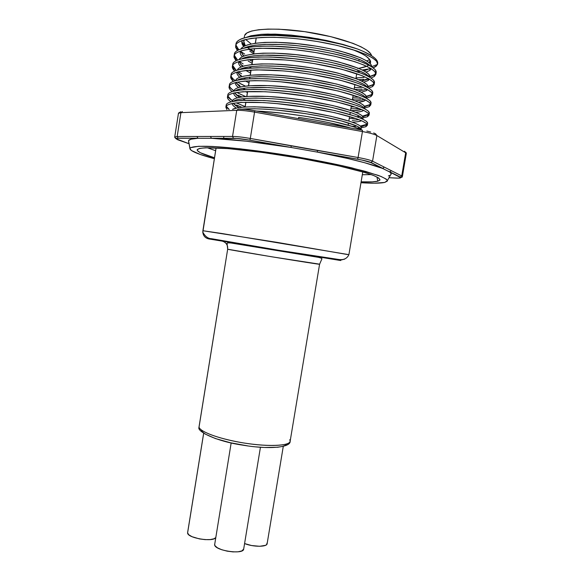 <?xml version="1.0" encoding="UTF-8"?>
<svg xmlns="http://www.w3.org/2000/svg" width="581" height="581" viewBox="0 0 581 581"><rect width="100%" height="100%" fill="white"/><g stroke="black" fill="none" stroke-linecap="round" stroke-linejoin="round"><path stroke-width="0.87" d="M377.737 181.214L377.004 177.009L377.737 181.214L372.225 181.868L361.128 181.809C369.08 182.136 374.614 181.94 377.737 181.214L379.952 180.066C379.959 178.846 377.744 177.285 373.314 175.382C367.584 173.298 359.792 170.996 349.944 168.468C333.414 164.496 314.198 160.639 292.294 156.914C263.592 152.2 235.973 148.91 217.962 147.952C205.318 147.472 198.411 148.068 197.22 149.745L199.566 148.438L205.587 147.777L228.231 148.627L262.176 152.382L301.343 158.46L337.997 165.679L365.202 172.615L373.815 175.578L378.754 178.047L380.01 179.936L377.737 181.214M197.38 149.462L197.402 150.61L200.322 152.716L214.483 157.792C203.619 154.619 197.86 152.069 197.199 150.138L197.22 149.745M188.593 141.728L189.972 148.257C191.483 146.586 198.971 145.911 212.181 146.448C231.049 147.436 259.823 150.82 290.064 155.715C313.174 159.586 333.726 163.631 351.73 167.851L378.042 175.302C383.431 177.401 386.547 179.166 387.396 180.582L384.738 182.434C380.439 183.349 372.515 183.443 360.975 182.724L374.447 183.204L384.738 182.434L387.338 181.083L387.222 180.154L386.133 179.057L380.933 176.406L365.667 171.439L342.332 165.679L291.742 155.991L240.214 148.801L215.566 146.63L198.651 146.289L190.59 147.668L189.893 148.467L191.36 150.501L200.14 154.423L214.338 158.707C198.157 154.35 190.009 150.937 189.893 148.467L188.745 141.975M369.944 59.974L369.472 62.821L369.944 59.974M244.478 36.073L244.18 37.932M245.654 39.472L251.188 43.96L245.654 39.472M366.887 60.969L369.639 59.516L366.887 60.969M368.775 65.094C366.596 66.648 362.871 67.766 357.591 68.449M249.605 49.087L253.991 51.477L247.223 47.453M245.284 45.732L243.73 41.149L243.962 43.902L245.284 45.732M174.707 137.007L177.169 136.513L174.707 137.007L175.912 138.685L178.185 138.249L177.169 136.513L180.923 112.663L182.39 111.53L180.923 112.663L236.728 110.325L232.538 136.441L177.169 136.513L180.923 112.663L178.432 113.353L180.923 112.663L236.728 110.325L232.538 136.441C236.903 136.484 242.822 137.152 250.309 138.445L254.558 112.111L362.435 131.553L358.092 157.509L304.524 148.257L250.309 138.445L254.558 112.111C247.07 110.804 241.122 110.208 236.728 110.325C241.122 110.208 247.07 110.804 254.558 112.111L254.674 110.724L245.407 109.41L238.283 109.09L236.728 110.325L238.283 109.09C242.328 108.974 247.796 109.519 254.674 110.724L254.558 112.111L362.435 131.553L358.092 157.509C365.289 158.816 370.112 160.044 372.552 161.184L376.866 135.555L405.669 152.781L401.732 175.934L402.386 176.53L406.301 153.5L405.669 152.781L401.732 175.934L372.552 161.184L376.866 135.555C374.447 134.226 369.639 132.896 362.435 131.553L362.377 130.151L254.703 110.731M256.279 37.801L255.408 43.234L256.279 37.801M254.551 48.564L253.694 53.888L254.551 48.564M252.822 59.32L251.98 64.535L252.822 59.32M251.094 70.054L250.273 75.16L251.094 70.054M249.953 77.128L249.699 78.725L249.953 77.128M249.365 80.781L248.566 85.777L249.365 80.781M247.644 91.493L246.86 96.388L247.644 91.493M245.923 102.191L245.153 106.977L245.923 102.191M241.95 41.462L242.059 41.178C241.485 42.754 242.045 44.526 243.73 46.502M241.928 41.629L244.361 46.16L241.972 42.522M248.588 49.225L253.904 52.014L248.588 49.225M243.73 46.495L241.892 41.839M249.823 51.302L253.679 53.445L249.823 51.302M369.806 70.475L366.117 72.073L369.806 70.475L370.119 68.616L369.806 70.475L371.201 68.681L369.806 70.475M364.316 70.744L370.54 68.275L364.316 70.744M357.075 71.637L360.656 71.31L357.075 71.637M242.35 56.764C240.672 54.934 239.975 53.365 240.251 52.065L240.418 51.433C239.837 53.002 240.476 54.774 242.342 56.764M248.24 61.158L252.103 63.22L248.24 61.158M368.122 80.548L363.786 82.182L368.122 80.548L368.434 78.689L368.122 80.548L369.4 79.161L368.122 80.548M361.266 80.868C364.853 80.301 367.243 79.575 368.434 78.689L361.266 80.868M249.06 59.64L252.394 61.412L249.06 59.64M240.541 51.143L243.882 56.088L240.585 51.448M241.006 67.026C239.125 65.152 238.326 63.569 238.617 62.276L238.776 61.68C238.181 63.235 238.922 65.014 241.006 67.026M246.664 70.991L250.534 72.995L246.664 70.991M366.437 90.614L361.295 92.256L366.437 90.614L366.684 89.147L366.437 90.614L367.541 89.605L366.437 90.614M358.324 90.868C362.29 90.425 364.97 89.801 366.364 88.98C364.752 89.852 362.072 90.483 358.324 90.868M248.85 70.207L250.825 71.187L248.85 70.207M241.95 65.762L238.944 61.513L241.95 65.762M239.721 77.28C237.6 75.37 236.685 73.765 236.983 72.48L237.077 72.08C236.59 73.591 237.476 75.319 239.721 77.28M248.958 82.756L245.458 81.028L248.958 82.756M364.759 100.666C363.786 101.312 361.738 101.849 358.608 102.278L364.759 100.666L364.926 99.663L364.759 100.666L365.623 100.012L364.759 100.666M355.543 100.774C359.661 100.469 362.515 99.976 364.113 99.271C362.21 100.041 359.189 100.557 355.042 100.803L355.543 100.774M240.352 75.719L241.587 76.663L237.404 71.986L240.352 75.719M238.464 87.506C236.075 85.56 235.044 83.947 235.349 82.669L235.363 82.582C235.087 84.027 236.133 85.676 238.508 87.542L238.464 87.506M247.39 92.51L245.4 91.587L247.39 92.51M363.074 110.71C362.021 111.385 359.537 111.893 355.63 112.256C359.196 111.973 361.68 111.458 363.074 110.71L363.169 110.165L363.074 110.71L363.619 110.375L363.074 110.71M353.909 110.564L361.709 109.511C359.421 110.179 355.942 110.564 351.265 110.651L353.909 110.564M238.762 85.668L240.578 86.961L235.915 82.444L238.762 85.668M236.874 97.441C234.601 95.691 233.547 94.231 233.7 93.062C233.627 94.442 234.847 96.025 237.368 97.797L236.874 97.441M361.397 120.739C360.256 121.444 357.199 121.916 352.231 122.148C356.727 121.988 359.784 121.523 361.397 120.739L361.397 120.739M352.282 120.347L359.087 119.693L352.282 120.347M237.164 95.604L239.692 97.267L234.484 92.88L237.164 95.604M364.519 108.647L364.737 107.369L363.633 105.27L359.828 102.866L353.451 100.215L334.663 94.805L308.969 89.815L290.391 87.332L269.228 85.61L248.421 85.792L241.057 86.852C236.801 87.905 234.506 89.111 234.165 90.454L234.027 90.963M235.283 107.369C233.192 105.851 232.124 104.565 232.08 103.52C232.226 104.849 233.642 106.367 236.329 108.066L235.283 107.369M235.574 105.531L238.965 107.587L233.126 103.309L235.574 105.531M362.769 119.112L363.038 117.536L361.905 115.575L358.085 113.317L351.687 110.797L332.877 105.582L307.182 100.695L288.612 98.204L267.478 96.41L246.714 96.395L239.372 97.325C235.138 98.283 232.858 99.395 232.538 100.651L232.393 101.13M288.241 44.926C294.276 45.253 303.464 46.342 315.803 48.194L333.574 51.629L351.723 56.582L360.198 59.734L366.509 62.879L370.228 65.82M247.484 46.77L254.943 45.224L264.638 44.388L281.908 44.534M371.557 66.604L370.555 63.903L366.836 60.94L360.525 57.766L341.824 51.564C336.806 50.089 328.236 48.296 316.129 46.175L297.508 43.698L276.244 42.297L264.965 42.398L255.262 43.255L247.796 44.824C243.94 46.102 241.667 47.482 240.984 48.964C244.594 41.97 276.171 40.125 310.988 45.376C346.632 50.634 372.479 60.584 371.557 66.619M253.229 55.878L262.902 55.151L286.469 55.827C292.497 56.175 301.677 57.279 314.009 59.124L331.78 62.501L349.936 67.323L358.426 70.359L364.759 73.38L368.499 76.176M369.792 77.186L368.819 74.266L365.079 71.434L358.753 68.398L340.03 62.392C335.005 60.961 326.442 59.197 314.336 57.105L295.722 54.629L274.486 53.147L263.222 53.161L253.548 53.91L246.112 55.348C242.016 56.626 239.713 58.02 239.19 59.523C241.921 52.784 273.135 51.005 308.024 56.146C343.923 61.288 370.38 70.955 369.865 76.707L375.878 74.375L374.244 76.539L371.019 77.97M284.697 66.721L312.215 70.04L337.91 75.203L356.654 80.977L363.009 83.86L366.771 86.525M244.107 67.803L251.522 66.517L261.167 65.9L278.386 66.27M368.143 87.012L367.09 84.608L363.328 81.921L356.981 79.016L338.244 73.206C333.211 71.819 324.648 70.09 312.549 68.021L293.942 65.537L272.729 63.983L261.494 63.91L251.834 64.549L244.419 65.864C240.127 67.12 237.803 68.507 237.44 70.018C239.387 63.569 270.049 61.877 304.843 66.873C340.851 71.884 367.969 81.202 368.165 86.707L374.193 84.354C374.389 78.239 345.07 67.883 305.737 62.312C267.703 56.756 234.368 58.717 232.494 65.813L232.807 63.859L232.494 65.813C232.698 64.244 235.174 62.719 239.931 61.23L247.927 59.77L258.4 59.051L284.007 59.901C290.565 60.308 300.566 61.528 314.009 63.561L341.984 69.313L362.29 75.762L369.117 78.994L373.104 81.986L374.164 84.586L372.559 86.598L368.71 88.08L372.559 86.598L372.879 84.673L372.559 86.598L374.193 84.354M282.932 77.593L310.428 80.941L336.123 86.01L354.889 91.58L361.259 94.333L365.042 96.853M242.43 78.304L249.808 77.142L259.438 76.634L276.621 77.128M366.277 98.174L366.437 97.194L365.362 94.943L361.578 92.401L355.216 89.619L336.45 84.013L310.755 78.929L292.163 76.445L270.978 74.804L250.128 75.174L242.735 76.365C238.464 77.52 236.155 78.813 235.806 80.243C237.665 74.194 267.892 72.799 302.381 77.694C338.178 82.611 365.529 91.5 366.444 96.722L372.472 94.354C371.891 88.552 342.303 78.653 303.202 73.191C265.502 67.766 232.654 69.386 230.86 76.053L231.173 74.092L230.86 76.053C231.049 74.564 233.504 73.141 238.239 71.768L246.213 70.446L256.657 69.843L282.228 70.853C288.779 71.281 298.772 72.516 312.208 74.542L340.183 80.185L360.518 86.409L367.359 89.503L371.368 92.335L372.457 94.783L370.874 96.649L366.277 98.16L370.874 96.649L371.194 94.732L370.874 96.649L372.472 94.354M240.745 88.791L248.102 87.753L268.901 87.608L281.168 88.457L308.634 91.827L326.399 95.044L339.711 98.131L353.125 102.169L359.508 104.798M279.403 99.307L306.848 102.706L332.55 107.572L351.36 112.75L357.765 115.249L361.593 117.485L362.726 119.098C361.985 114.907 337.169 107.202 303.282 102.169C269.954 97.18 239.321 96.795 233.271 101.334M239.06 99.264L246.395 98.356L255.981 98.066L273.106 98.792M361.978 118.749L362.464 118.422L361.978 118.749M359.864 127.784L361.026 129.563C361.505 126.447 343.574 120.42 316.732 115.525C288.329 110.492 258.32 107.746 241.986 109.141L254.253 108.763L265.408 109.184L277.638 110.15L305.069 113.571L322.833 116.672L341.04 120.826L356.022 125.685L359.864 127.784M361.026 129.563L361.338 127.682L360.184 125.881L356.342 123.753L349.922 121.364L331.097 116.345L305.395 111.559L277.965 108.146L254.572 106.788L245.008 106.991L237.694 107.79L232.538 109.344C239.793 105.481 269.083 106.221 301.031 110.913C333.654 115.684 358.179 122.729 361.113 126.825L367.156 124.428C364.287 119.563 333.988 110.956 295.62 105.771C258.944 100.651 227.512 101.297 225.958 106.686L226.27 104.733L225.958 106.686C226.111 105.451 228.522 104.326 233.192 103.302L241.086 102.394L263.578 102.583L276.905 103.621L306.812 107.398L334.794 112.707L355.194 118.292L362.094 120.957L366.175 123.332L367.337 125.307L365.827 126.738L361.324 127.784L365.827 126.738L366.153 124.821L365.827 126.738L367.156 124.428M373.111 67.737L375.929 66.466L377.621 63.852M377.592 64.157L377.701 63.503C378.238 59.313 371.52 54.491 357.562 49.022L341.802 44.374L322.332 40.212L301.285 37.119L272.38 35.172L263.905 35.281L249.54 36.683C244.318 37.787 241.159 38.738 240.069 39.53C237.745 40.793 236.416 42.064 236.082 43.35L235.77 45.311C236.002 43.575 238.515 41.847 243.308 40.125L251.362 38.382L261.886 37.424L274.145 37.3L287.573 37.961C294.153 38.31 304.168 39.508 317.618 41.563L336.98 45.383L356.69 50.91L365.856 54.425L372.639 57.947L376.582 61.237L377.592 64.157L375.929 66.466L377.534 64.404C379.328 57.672 350.597 46.32 310.828 40.51C272.133 34.686 237.818 37.315 235.77 45.311L235.661 47.352L237.382 50.532L235.617 45.921M244.31 55.929L242.604 54.868L244.31 55.929M252.052 59.858L251.137 59.444L252.052 59.858M363.684 79.314L358.615 79.677L363.684 79.314M374.563 74.608L374.244 76.539L374.563 74.608L375.827 73.38L374.563 74.608L369.879 76.467L374.563 74.608M363.996 77.44L356.015 77.912L363.996 77.44M244.739 54.12L240.563 51.31L244.739 54.12M235.908 44.962L238.813 49.799L235.908 44.962M371.027 77.97L374.244 76.539L375.878 74.375L376.205 72.422L375.173 69.633L371.215 66.459L364.41 63.06L355.238 59.64L344.134 56.35C338.672 54.759 329.347 52.791 316.158 50.467L295.86 47.729L272.714 46.124L260.47 46.175L249.975 47.032L241.943 48.659C237.302 50.191 234.804 51.84 234.441 53.605L234.128 55.573C234.346 53.917 236.845 52.29 241.616 50.685L249.648 49.08L260.143 48.245L285.794 48.935C292.359 49.312 302.367 50.525 315.81 52.573L335.172 56.328L354.897 61.702L364.069 65.101L370.874 68.478L374.847 71.616L375.878 74.375C376.866 67.948 347.837 57.098 308.279 51.418C269.918 45.732 236.097 48.027 234.128 55.573L233.983 57.207L236.002 60.802L233.983 56.146M242.865 65.82L240.614 64.469L242.865 65.82M362.05 89.104L354.73 89.438L362.05 89.104M362.362 87.23L354.403 87.593M368.136 86.395L372.879 84.673L374.091 83.584L372.879 84.673L368.136 86.395M243.163 63.946L239.234 61.426M234.288 55.188C234.361 56.524 235.45 58.158 237.564 60.097L234.288 55.188M232.625 64.963L232.872 63.678C235.305 56.524 269.17 54.694 307.385 60.395C346.704 66.096 375.457 76.576 374.491 82.647L373.438 79.996L369.451 76.983L362.631 73.722L342.332 67.236C336.864 65.682 327.539 63.757 314.35 61.463L294.073 58.717L270.957 57.025L258.734 56.982L248.261 57.722L240.251 59.211C235.632 60.627 233.155 62.174 232.807 63.859L232.327 67.076L234.673 71.064C232.843 69.219 232.073 67.65 232.356 66.365M241.289 75.632L238.653 74.092L241.289 75.632M360.416 98.879L352.478 99.111L360.416 98.879M372.341 93.773L371.194 94.732L366.335 96.315L371.194 94.732L372.341 93.781M241.594 73.758L238.275 71.753M236.097 70.156L232.669 65.413C232.77 66.692 233.918 68.275 236.097 70.156M372.457 94.783L372.784 92.829L371.702 90.36L367.693 87.491L360.852 84.376L351.65 81.195L340.524 78.101C335.063 76.598 325.73 74.709 312.549 72.443L292.279 69.691L269.192 67.919L256.991 67.781L246.547 68.398L238.566 69.749C233.969 71.056 231.499 72.502 231.173 74.092L230.693 76.975L233.395 81.325C231.318 79.437 230.432 77.854 230.722 76.569M239.721 85.429L236.721 83.729L239.721 85.429M358.782 108.647L350.873 108.77L358.782 108.647M369.189 106.693L364.621 108.044L369.189 106.693L369.509 104.769L369.189 106.693L370.729 104.362C369.371 98.879 339.536 89.43 300.667 84.063C263.309 78.747 230.933 80.04 229.226 86.271L229.539 84.318L229.226 86.271C229.401 84.87 231.841 83.548 236.554 82.291L244.507 81.108L254.921 80.628L267.093 80.875L280.449 81.79L310.407 85.509L338.382 91.035L358.738 97.049L365.602 99.997L369.639 102.677L370.751 104.965L369.189 106.693M364.461 106.236L369.509 104.769L370.591 103.955L369.509 104.769L364.461 106.236M240.018 83.555L245.393 86.111L237.44 82.095M234.506 80.091L235.298 80.686C232.756 78.842 231.34 77.15 231.056 75.617C231.194 76.83 232.342 78.319 234.506 80.091M229.437 84.63L229.539 84.318C231.325 77.869 264.951 76.634 303.275 82.277C342.775 87.934 371.92 97.739 371.07 103.033L369.966 100.702L365.936 97.993L359.08 95.015L349.856 91.958L338.73 88.958L310.748 83.41L290.493 80.657L267.434 78.798L255.255 78.566L244.833 79.067L236.881 80.272C232.298 81.471 229.851 82.822 229.539 84.318L229.074 86.896C228.936 88.276 229.974 89.837 232.182 91.587C229.815 89.648 228.783 88.036 229.096 86.758M238.152 95.219L241.776 96.918L238.152 95.219M355.674 118.451L349.261 118.422L355.674 118.451M367.512 116.723L362.972 117.921L367.512 116.723L367.831 114.806L367.512 116.723L368.957 114.392C366.836 109.213 336.762 100.193 298.14 94.921C261.123 89.714 229.219 90.68 227.592 96.482L227.905 94.529L227.592 96.482C227.752 95.168 230.178 93.94 234.869 92.8L242.793 91.754L265.335 91.74L278.677 92.713L308.605 96.461L336.588 101.878L356.966 107.674L363.844 110.484L367.904 113.012L369.044 115.14L367.512 116.723M362.159 118.03L360.678 118.183L362.159 118.03M357.46 116.541L359.988 116.396L357.46 116.541M362.486 116.142L368.833 114.123L362.486 116.142M238.45 93.345L245.502 96.497L236.757 92.452M232.923 90.019L234.049 90.818C231.325 88.987 229.793 87.317 229.444 85.821C229.618 86.954 230.78 88.356 232.923 90.019M231.027 101.835C228.333 99.838 227.142 98.211 227.469 96.94M236.583 104.994L241.711 107.245L236.583 104.994M360.038 127.914L357.351 128.096L360.038 127.914M355.833 126.288L352.028 126.309M360.38 126.033L367.061 124.276L360.38 126.033M236.881 103.127L245.124 106.606L236.285 102.83M232.509 100.724C229.785 98.988 228.231 97.412 227.846 96.003L231.332 99.939M367.337 125.307L367.664 123.361L366.509 121.356L362.428 118.952L355.536 116.258L335.135 110.637L307.153 105.306L286.92 102.546L263.919 100.513L241.413 100.36L233.511 101.29C228.972 102.271 226.561 103.418 226.27 104.733L225.922 106.795L226.859 109.591L225.842 107.115M226.249 106.185L229.234 109.489L226.249 106.185M369.044 115.14L369.371 113.201L368.238 111.036L364.178 108.48L357.308 105.64L336.929 99.801L308.947 94.362L288.706 91.609L265.67 89.663L253.519 89.336L243.119 89.721L235.196 90.789C230.635 91.878 228.21 93.12 227.905 94.529L227.483 96.838C227.186 98.269 228.377 99.947 231.056 101.857M298.474 118.626L298.685 117.369L314.495 119.889L329.064 122.678L350.684 128.038C338.106 124.225 320.77 120.674 298.678 117.377L298.474 118.626M262.162 111.349L256.439 111.044C275.256 111.973 296.078 114.472 318.911 118.531C340.016 122.576 354.439 126.44 362.188 130.115L353.764 126.861L333.341 121.458L305.359 116.229L285.14 113.469L262.162 111.349M244.652 35.405L246.903 32.972L251.646 31.04L258.756 29.725L268.015 29.101L279.069 29.203L304.611 31.643L330.8 36.654L352.863 43.299L361.113 46.858L367.076 50.351L370.576 53.655L371.506 55.653C370.547 48.499 342.565 37.62 309.019 32.311C275.474 26.929 246.664 28.738 244.652 35.405M255.32 43.248L256.112 38.302M227.483 96.838L232.538 100.651C234.245 95.393 263.6 94.594 297.465 99.293C332.819 104.043 360.598 112.14 362.914 116.781L368.957 114.392M245.472 100.164L242.422 98.734M229.074 86.896L234.012 91.057L234.165 90.454C235.951 84.804 265.742 83.708 299.919 88.501C335.498 93.33 363.074 101.82 364.694 106.744L370.729 104.362M245.262 89.576L242.952 88.37M245.393 79.016L243.671 78.028M245.785 68.485L244.536 67.694M357.271 70.359L358.274 70.301L357.271 70.359M362.304 69.974L369.879 68.783L362.304 69.974M373.227 67.824L375.929 66.466M226.132 105.437L226.27 104.733C228.021 98.864 263.454 98.61 303.129 104.689C343.473 110.724 371.404 120.107 367.265 124.102M227.767 95.052L227.905 94.529C229.698 88.305 264.791 87.622 304.197 93.635C344.38 99.612 372.566 109.337 369.088 113.847M354.788 106.926L351.178 106.926M231.144 74.179L231.173 74.092C233.054 67.164 267.478 65.631 306.347 71.492C346.211 77.324 374.854 87.68 372.682 93.2M358.935 97.121L352.79 97.267M249.786 77.622L248.871 77.237M251.348 67.941L248.893 66.859M234.259 54.774L234.644 53.132C237.898 45.732 271.857 43.764 309.804 49.479C348.745 55.21 377.062 65.936 376.212 72.378M235.886 44.577L236.445 42.551C239.045 37.148 258.683 34.025 283.194 35.55C308.155 36.85 340.226 42.805 357.562 49.022L343.262 44.512L326.769 40.532L309.048 37.322L291.393 35.136L275.125 34.112L261.356 34.337L250.999 35.768L261.356 34.337L267.834 34.068L291.393 35.136L317.945 38.804L343.262 44.512L357.562 49.022L363.481 51.448L372.363 56.226L375.239 58.499L377.025 60.656L377.73 62.661L377.374 64.484L375.994 66.111L373.757 67.454M242.422 40.416L242.059 41.178M370.329 65.944C365.064 59.908 341.955 52.13 311.525 47.533C281.683 43.096 254.057 43.248 244.013 48.114M240.607 50.997L240.418 51.433M368.906 76.67C364.367 70.947 340.894 63.155 309.818 58.478C279.345 53.939 251.137 54.011 241.769 58.826M367.432 87.353C363.706 81.957 339.878 74.172 308.141 69.408C277.006 64.774 248.21 64.745 239.568 69.509M365.921 97.986C363.081 92.96 338.897 85.182 306.477 80.338C274.66 75.588 245.269 75.457 237.418 80.149M364.352 108.567C362.5 103.941 337.989 96.192 304.858 91.253C272.307 86.395 242.306 86.141 235.32 90.759M402.386 176.537L401.732 175.934L400.142 177.169L401.732 175.934L391.391 170.705L389.749 171.991L382.596 168.432L400.142 177.169C401.58 177.968 400.28 178.273 396.249 178.098L389.009 177.728L398.719 178.149L400.752 177.67L389.749 171.991L391.391 170.705L384.273 167.11L382.596 168.432L384.273 167.11L372.552 161.184L370.816 162.564L372.552 161.184C370.112 160.044 365.289 158.816 358.092 157.509L357.511 159.201C364.127 160.4 368.557 161.518 370.816 162.564L382.596 168.432C369.836 163.515 348.041 158.068 317.204 152.084L357.511 159.201L358.092 157.509L317.713 150.37L317.204 152.084L290.899 147.436L317.204 152.084L347.896 158.526L364.701 162.745L382.596 168.432L370.816 162.564L361.948 160.058L317.204 152.084L317.713 150.37L291.364 145.708L290.899 147.436L291.364 145.708L250.309 138.445L249.917 140.195L290.914 147.414C258.342 142.222 231.87 139.179 211.477 138.3L197.954 138.278L196.923 136.484L177.169 136.513L178.185 138.249L211.477 138.3L210.438 136.47L211.477 138.3L233.591 138.336L232.538 136.441L233.591 138.336C237.6 138.394 243.047 139.012 249.917 140.195L236.714 138.467L211.477 138.3L246.584 141.227L290.899 147.436L249.917 140.195L250.309 138.445C242.822 137.152 236.903 136.484 232.538 136.441L196.923 136.484L197.954 138.278C192.224 138.612 189.079 139.404 188.513 140.646L190.996 139.193L197.954 138.278L178.185 138.249L175.912 138.685L188.978 143.718L178.04 139.876L175.912 138.685L174.707 137.043M362.457 130.166L362.435 131.553C369.639 132.896 374.447 134.226 376.866 135.555L375.646 133.848L373.685 132.955M370.671 131.996L366.814 131.037M180.691 111.748L178.505 113.084M207.25 147.734L215.616 150.704L207.25 147.734M371.194 174.583L362.319 174.736L371.099 174.59M390.519 175.055L391.209 173.835L389.749 171.991L390.991 173.247L391.151 174.322M390.265 175.215L388.384 175.92M223.598 138.322L223.896 136.448L223.598 138.322M199.101 138.227L177.989 138.184C175.883 138.539 174.787 138.14 174.714 136.985L178.498 113.106M375.646 133.848L376.866 135.555L405.669 152.781L404.55 151.227L406.301 153.515L405.741 153.921M404.761 152.237L404.55 151.227M177.575 139.709L178.04 139.876M246.162 37.395L250.999 35.768M359.53 68.166L366.684 66.263M360.126 52.813L352.355 49.501C364.962 54.418 371.034 58.768 370.569 62.559L370.228 63.54L370.598 62.356L369.603 59.458L366.095 56.241M281.589 35.47L260.273 35.456C266.272 34.976 273.375 34.976 281.574 35.47M244.754 39.704L243.73 41.149L244.754 39.704M318.991 264.079L271.683 256.78L227.665 249.213L227.629 246.736C226.939 243.853 225.174 241.994 222.334 241.166C225.174 241.994 226.939 243.853 227.629 246.736L227.665 249.213L198.992 427.384C196.661 431.284 216.154 441.349 242.836 445.169C269.366 449.687 290.79 447.479 290.144 441.248C291.56 444.618 273.716 447.995 241.282 442.569C209.748 436.854 198.382 429.439 199.022 426.919L227.665 249.213L199.022 426.919C199.421 431.719 220.192 439.309 244.601 443.114C269.003 446.971 289.694 445.896 290.144 441.248L289.788 439.679M340.698 260.52L339.594 260.339L344.7 259.133L339.594 260.339L304.698 254.594M244.761 244.783L208.797 238.929C205.26 238.094 203.263 235.871 202.805 232.255L216.11 147.864L202.885 230.73L277.29 242.408L347.554 254.543M187.605 532.879L203.677 433.31L187.605 532.879C187.082 538.013 213.22 542.414 215.725 537.607L213.99 538.783L210.22 539.582L205.122 539.633L199.501 538.921L192.013 536.691L188.796 534.781L187.605 532.879M231.165 442.925L214.629 544.796C214.65 550.643 243.57 554.92 243.671 549.103L260.441 447.268M199.203 428.422L199.022 426.919L199.203 428.422M319.579 264.239C322.825 265.241 228.006 249.743 227.665 249.213L227.084 243.497C226.713 242.931 228.042 242.771 231.056 243.011L318.519 257.354C321.199 258.037 322.31 258.589 321.845 259.017L319.579 264.239L290.144 441.248M286.789 443.928L285.424 445.293L282.359 446.462L277.733 447.247L264.5 447.479L256.41 446.905M247.789 445.896L230.439 442.737L215.442 438.561L205.26 434.087L202.486 431.981L201.36 430.063M267.071 543.003L266.563 544.673L265.517 545.334L259.685 546.293L251.544 545.523L244.579 543.555C253.011 547.084 267.064 547.135 267.129 543.714L283.274 446.433M243.671 549.081L241.827 550.919L238.094 551.797L232.952 551.885L227.207 551.166L221.768 549.742L217.49 547.847L215.043 545.791L214.636 544.295M209.523 239.038L339.246 260.295M216.067 147.864L202.798 232.153C205.209 236.503 208.114 238.682 211.506 238.704L279.003 250.324L338.803 259.489C343.756 260.157 347.126 258.545 348.898 254.66L221.681 233.475L202.885 230.73L202.805 232.255C203.263 235.871 205.26 238.094 208.797 238.929L339.594 260.339M348.142 125.162L348.506 122.969M348.832 121.008L349.58 116.527M349.922 114.479L350.27 112.387M350.597 110.426L351.36 105.836M352.362 99.83L353.146 95.131M354.127 89.22L354.926 84.412M355.899 78.595L356.719 73.685M358.847 60.889L359.116 59.284M374.164 84.586L374.491 82.633M370.751 104.965L371.077 103.019M229.096 109.489L225.922 106.795M235.152 80.73L230.693 76.975M236.307 70.417L232.327 67.076M237.484 60.126L233.983 57.207M238.682 49.864L235.661 47.352M371.593 66.699L377.534 64.404M245.066 106.984L245.836 102.198M246.765 96.395L247.557 91.493M248.472 85.785L249.278 80.781M250.179 75.174L251.007 70.061M251.893 64.542L252.728 59.32M253.606 53.902L254.463 48.572M406.301 153.5C406.163 152.353 405.72 151.968 404.964 152.36M292.12 147.632L249.932 140.174C243.011 138.99 237.498 138.351 233.388 138.263L210.278 138.256M315.999 151.852L357.54 159.187C364.178 160.407 368.739 161.525 371.208 162.557L383.743 168.889M388.762 171.33L400.505 177.161C401.493 177.67 402.117 177.459 402.386 176.53M188.513 140.646L189.972 148.257M391.209 173.835L387.396 180.582M203.648 433.288L187.619 532.559M348.898 254.66L362.791 171.896"/></g></svg>
